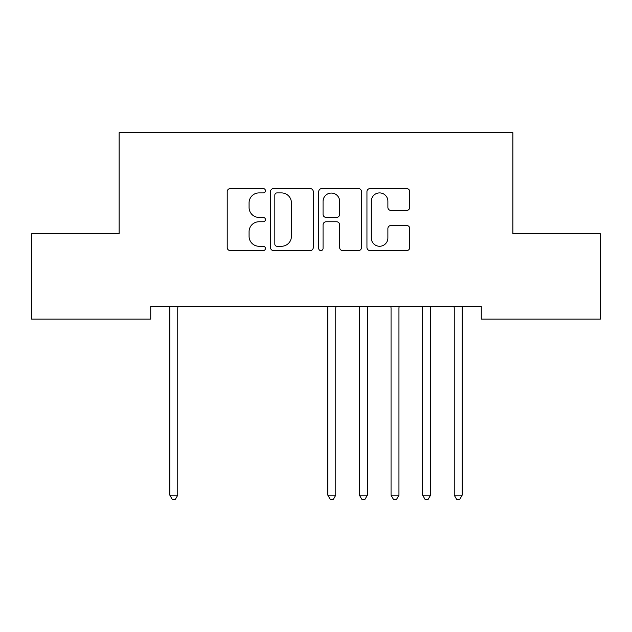 <?xml version="1.0" encoding="UTF-8"?>
<svg xmlns="http://www.w3.org/2000/svg" width="632" height="632" viewBox="0 0 632 632"><rect width="100%" height="100%" fill="white"/><g stroke="black" fill="none" stroke-linecap="round" stroke-linejoin="round"><path stroke-width="0.95" d="M265.44 190.745A2.173 2.173 0 0 0 263.267 188.573L230.317 188.573A3.105 3.105 0 0 0 227.212 191.67L227.212 247.507A3.105 3.105 0 0 0 230.317 250.604L263.267 250.604A2.173 2.173 0 0 0 265.44 248.431A2.173 2.173 0 0 0 263.267 246.267L259.002 246.267A9.922 9.922 0 0 1 249.079 236.336L249.079 231.683A9.922 9.922 0 0 1 259.002 221.761L263.267 221.761A2.173 2.173 0 0 0 265.44 219.588A2.173 2.173 0 0 0 263.267 217.416L259.002 217.416A9.922 9.922 0 0 1 249.079 207.493L249.079 202.84A9.922 9.922 0 0 1 259.002 192.91L263.267 192.91A2.173 2.173 0 0 0 265.44 190.745M406.653 210.44A3.105 3.105 0 0 0 409.749 207.335L409.749 191.67A3.105 3.105 0 0 0 406.653 188.573L370.052 188.573A3.105 3.105 0 0 0 366.947 191.67L366.947 247.507A3.105 3.105 0 0 0 370.052 250.604L406.653 250.604A3.105 3.105 0 0 0 409.749 247.507L409.749 228.587A3.105 3.105 0 0 0 406.653 225.482L390.987 225.482A3.105 3.105 0 0 0 387.882 228.587L387.882 237.964A8.295 8.295 0 0 1 379.587 246.267A8.295 8.295 0 0 1 371.292 237.964L371.292 201.213A8.295 8.295 0 0 1 379.587 192.91A8.295 8.295 0 0 1 387.882 201.213L387.882 207.335A3.105 3.105 0 0 0 390.987 210.44L406.653 210.44M481.268 306.488L150.732 306.488L150.732 319.128L31.6 319.128L31.6 233.808L119.132 233.808L119.132 132.688L512.868 132.688L512.868 233.808L600.4 233.808L600.4 319.128L481.268 319.128L481.268 306.488M313.282 191.67A3.105 3.105 0 0 0 310.186 188.573L273.585 188.573A3.105 3.105 0 0 0 270.48 191.67L270.48 247.507A3.105 3.105 0 0 0 273.585 250.604L310.186 250.604A3.105 3.105 0 0 0 313.282 247.507L313.282 191.67M321.814 188.573L358.415 188.573A3.105 3.105 0 0 1 361.52 191.67L361.52 247.507A3.105 3.105 0 0 1 358.415 250.604L342.749 250.604A3.105 3.105 0 0 1 339.653 247.507L339.653 224.858A3.105 3.105 0 0 0 336.548 221.761L326.159 221.761A3.105 3.105 0 0 0 323.055 224.858L323.055 248.431A2.173 2.173 0 0 1 320.882 250.604A2.173 2.173 0 0 1 318.718 248.431L318.718 191.67A3.105 3.105 0 0 1 321.814 188.573M276.998 192.91A2.173 2.173 0 0 0 274.825 195.083L274.825 244.094A2.173 2.173 0 0 0 276.998 246.267L281.493 246.267A9.922 9.922 0 0 0 291.415 236.336L291.415 202.84A9.922 9.922 0 0 0 281.493 192.91L276.998 192.91M339.653 201.363A8.295 8.295 0 0 0 331.358 193.068A8.295 8.295 0 0 0 323.055 201.363L323.055 214.319A3.105 3.105 0 0 0 326.159 217.416L336.548 217.416A3.105 3.105 0 0 0 339.653 214.319L339.653 201.363M169.431 306.488L169.621 306.954A3.16 3.16 -179.4 0 1 169.85 308.132L169.85 495.204L177.75 495.204L177.75 308.132A3.16 3.16 -179.4 0 1 177.979 306.954L178.169 306.488M177.75 495.204L175.38 499.312L172.22 499.312L169.85 495.204M327.431 306.488L327.621 306.954A3.16 3.16 -179.4 0 1 327.85 308.132L327.85 495.204L335.75 495.204L335.75 308.132A3.16 3.16 -179.4 0 1 335.979 306.954L336.169 306.488M335.75 495.204L333.38 499.312L330.22 499.312L327.85 495.204M359.031 306.488L359.221 306.954A3.16 3.16 -179.4 0 1 359.45 308.132L359.45 495.204L367.35 495.204L367.35 308.132A3.16 3.16 -179.4 0 1 367.579 306.954L367.769 306.488M367.35 495.204L364.98 499.312L361.82 499.312L359.45 495.204M390.631 306.488L390.821 306.954A3.16 3.16 -179.4 0 1 391.05 308.132L391.05 495.204L398.95 495.204L398.95 308.132A3.16 3.16 -179.4 0 1 399.179 306.954L399.369 306.488M398.95 495.204L396.58 499.312L393.42 499.312L391.05 495.204M422.231 306.488L422.421 306.954A3.16 3.16 -179.4 0 1 422.65 308.132L422.65 495.204L430.55 495.204L430.55 308.132A3.16 3.16 -179.4 0 1 430.779 306.954L430.969 306.488M430.55 495.204L428.18 499.312L425.02 499.312L422.65 495.204M453.831 306.488L454.021 306.954A3.16 3.16 -179.4 0 1 454.25 308.132L454.25 495.204L462.15 495.204L462.15 308.132A3.16 3.16 -179.4 0 1 462.379 306.954L462.569 306.488M462.15 495.204L459.78 499.312L456.62 499.312L454.25 495.204"/></g></svg>
